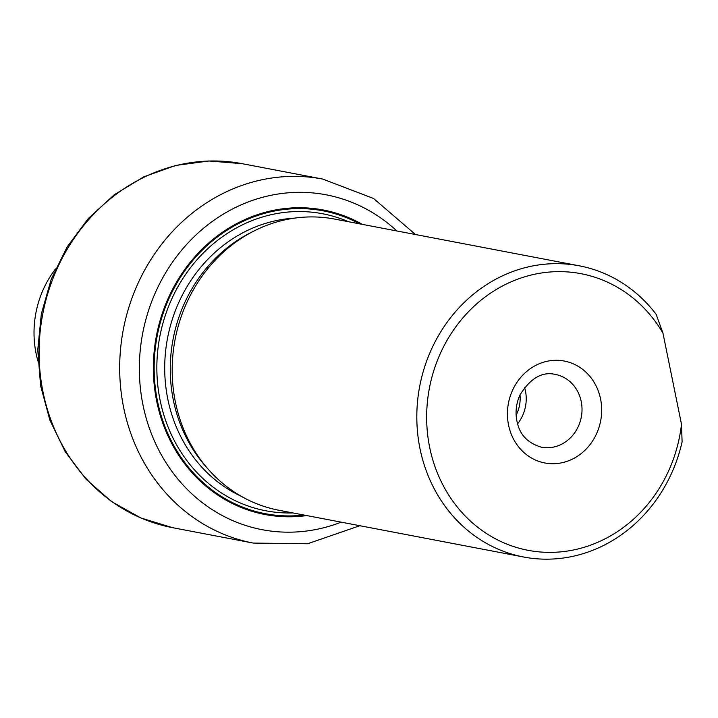 <?xml version="1.0" encoding="UTF-8"?>
<svg xmlns="http://www.w3.org/2000/svg" width="718" height="718" viewBox="0 0 718 718"><rect width="100%" height="100%" fill="white"/><g stroke="black" fill="none" stroke-linecap="round" stroke-linejoin="round"><path stroke-width="1.08" d="M306.721 515.569A155.034 140.279 -79.2 0 1 265.095 514.537A155.034 140.279 -79.2 0 1 156.398 335.934A155.034 140.279 -79.2 0 1 323.279 209.988A155.034 140.279 -79.2 0 1 362.348 224.366M306.353 515.497A155.034 140.279 -79.2 0 1 264.915 514.501M323.1 209.952A155.034 140.279 -79.2 0 1 361.989 224.303M359.637 223.854A154.164 139.489 100.8 0 0 157.17 336.087A154.164 139.489 100.8 0 0 304.001 515.048M579.273 265.813L334.651 219.08A148.231 134.122 100.8 0 0 254.684 230.657A148.231 134.122 100.8 0 0 208.947 470.039A148.231 134.122 100.8 0 0 279.015 510.274L523.646 557.015A148.231 134.122 -79.2 0 1 419.716 386.239A148.231 134.122 -79.2 0 1 579.273 265.813A148.231 134.122 -79.2 0 1 656.144 314.304L662.956 333.134A140.818 127.418 100.8 0 0 458.012 323.899A140.818 127.418 100.8 0 0 502.42 542.207A140.818 127.418 100.8 0 0 681.49 424.239L662.956 333.134M681.49 424.239L682.1 441.875A148.231 134.122 -79.2 0 1 523.646 557.015M516.125 415.175A33.351 30.174 100.8 0 0 520.003 394.891M517.588 423.835A37.058 33.531 100.8 0 0 525.432 390.852A37.058 33.531 100.8 0 0 524.553 387.379M254.684 230.657L251.103 232.452A145.269 131.439 100.8 0 0 206.281 467.041L208.947 470.039M55.537 268.909A96.356 87.183 100.8 0 0 37.937 361.073M242.163 163.677L208.956 160.985L175.713 165.445L143.744 176.852L114.279 194.74L88.422 218.398L67.151 246.902L51.256 279.167L41.33 313.954L37.74 349.953L40.621 385.808L49.883 420.147L65.194 451.667L85.998 479.157L111.514 501.55L140.764 517.938L172.625 527.685A185.289 167.653 100.8 0 1 42.712 314.224A185.289 167.653 100.8 0 1 242.163 163.677L322.759 179.078A185.289 167.653 100.8 0 0 123.308 329.616A185.289 167.653 100.8 0 0 253.221 543.077L307.582 543.768L359.835 525.72M396.821 230.954A170.471 154.244 100.8 0 0 142.685 333.314A170.471 154.244 100.8 0 0 341.185 522.157M581.23 401.515A37.058 33.531 100.8 0 0 555.31 374.419C542.189 371.35 530.405 378.198 519.967 394.972C515.596 404.844 514.896 414.78 517.875 424.787C520.954 435.97 528.798 443.446 541.408 447.215A37.058 33.531 100.8 0 0 581.23 401.515M600.571 398.975A51.884 46.948 100.8 0 0 522.731 375.173A51.884 46.948 100.8 0 0 540.367 461.862A51.884 46.948 100.8 0 0 600.571 398.975M348.481 221.718A151.202 136.806 100.8 0 0 159.809 336.589A151.202 136.806 100.8 0 0 292.854 512.921M294.533 218.137A145.269 131.439 100.8 0 0 167.554 338.07A145.269 131.439 100.8 0 0 241.374 496.362M172.625 527.685L253.221 543.077M415.471 234.517L373.548 198.473L322.759 179.078"/></g></svg>
